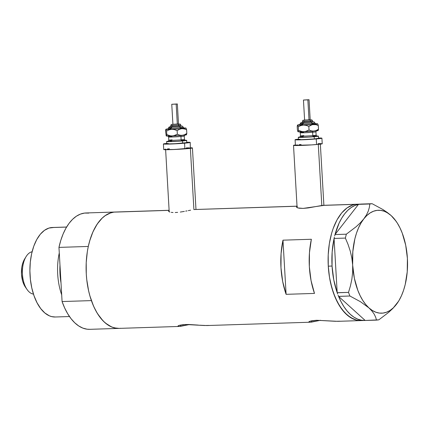 <?xml version="1.0" encoding="UTF-8"?>
<svg xmlns="http://www.w3.org/2000/svg" width="429" height="429" viewBox="0 0 429 429"><rect width="100%" height="100%" fill="white"/><g stroke="black" fill="none" stroke-linecap="round" stroke-linejoin="round"><path stroke-width="0.64" d="M318.291 144.375L321.809 205.475L318.291 144.375M190.374 148.359L193.908 209.599L190.374 148.359A13.433 0.542 176.7 0 1 170.962 149.619L186.781 148.718L192.246 148.053L190.53 147.785A13.433 0.542 176.7 0 1 192.433 147.951A13.433 0.542 176.7 0 1 190.374 148.359M324.244 205.341L303.115 208.403L297.764 207.926L296.525 207.132L297.41 206.408M296.525 207.132L296.696 206.74L296.884 207.545L299.131 208.221L303.115 208.403L308.204 207.931L322.281 205.411L355.866 204.327A58.21 31.081 -91.8 0 1 357.341 204.215A58.21 31.081 88.2 0 0 328.276 266.157L329.52 277.413L331.912 288.095L335.349 297.785L339.704 306.118L344.809 312.768L350.466 317.487L356.461 320.082L361.127 320.576L356.461 320.082L353.437 319.058L347.581 315.379L342.176 309.668L337.419 302.145L333.505 293.087L330.577 282.856L329.52 277.413L328.276 266.157L332.057 266.039A58.21 31.081 -91.8 0 1 334.068 238.524L337.189 292.68L334.068 238.524L332.159 251.979L332.057 266.039L328.276 266.157A58.21 31.081 88.2 0 0 361.089 320.581A58.21 31.081 -91.8 0 1 328.201 264.779A58.21 31.081 -91.8 0 1 355.866 204.327L323.514 205.309L360.435 204.118M168.618 211.261L168.795 210.864L168.978 211.669L168.618 211.261M169.358 211.867L169.863 212.049L169.358 211.867M171.225 212.35L173.032 212.516L171.225 212.35M175.209 212.527L177.654 212.366L175.209 212.527M180.298 212.055L183.001 211.631L180.298 212.055M184.363 211.384L183.001 211.631L184.363 211.384M186.996 210.88L185.693 211.132L186.996 210.88M190.626 210.162L188.267 210.628L190.626 210.162M194.38 209.534L297.024 206.226L194.38 209.534M199.732 325.209L206.896 325.547L310.199 322.222L320.549 320.286L311.475 322.115L311.4 320.828L311.475 322.115L309.995 322.222L308.869 321.884L310.264 321.117L316.602 320.27L335.328 321.294L339.859 321.198M308.869 321.884L309.116 322.136L308.869 321.884L309.255 321.525L311.862 320.736L316.602 320.27L337.827 321.326L361.089 320.581A58.21 31.081 -91.8 0 0 362.564 320.463M169.117 210.285L86.014 212.966A58.21 31.081 88.2 0 0 58.961 247.394L88.288 246.45A58.21 31.081 -91.8 0 1 115.342 212.017A58.21 31.081 88.2 0 0 113.867 212.13A58.21 31.081 88.2 0 0 86.208 272.581A58.21 31.081 88.2 0 0 119.096 328.383L179.263 326.442L189.618 324.506L180.545 326.335L180.47 325.048L180.545 326.335L179.065 326.442L177.933 326.11L179.327 325.338L185.671 324.496L204.397 325.514L208.928 325.418M297.024 206.161L196.343 209.465M116.919 212.044L169.123 210.349L113.867 212.13L110.854 212.779L105.03 215.723L102.284 217.991L97.244 224.008L92.97 231.799L89.629 241.066L88.353 246.144L87.35 251.453L86.218 262.559L86.277 273.959L86.755 279.633L88.583 290.658L89.913 295.897L93.35 305.587L95.426 309.947L97.705 313.921L102.81 320.57L105.588 323.187L111.438 326.86L114.463 327.885L119.128 328.378M178.185 326.356L177.933 326.11L178.319 325.745L179.327 325.338L183.076 324.656L188.637 324.48L198.391 325.102M314.484 293.415L286.105 294.326A58.21 31.081 -91.8 0 1 282.979 240.17L311.363 239.259A58.21 31.081 88.2 0 0 314.484 293.415L286.105 294.326L282.979 240.17L311.363 239.259L309.454 252.713L309.352 266.768L311.063 280.609L314.484 293.415M358.917 204.242L355.866 204.327L352.853 204.976L347.029 207.92L341.677 212.961L336.996 219.895L333.172 228.469L331.628 233.263L329.349 243.651L328.217 254.756L328.276 266.157L328.217 254.756L329.349 243.651L331.628 233.263L333.172 228.469L336.996 219.895L341.677 212.961L347.029 207.92L352.853 204.976L355.866 204.327L358.917 204.242M286.105 294.326L282.684 281.521L280.974 267.685L281.075 253.625L282.979 240.17L286.105 294.326M295.576 144.964L293.854 145.474L300.761 145.431A13.433 0.542 176.7 0 1 293.516 145.372A13.433 0.542 176.7 0 1 295.388 144.986M407.4 265.438L407.4 258.397A51.496 27.494 -91.8 0 1 398.664 301.078A51.496 27.494 -91.8 0 1 396.278 304.547A51.496 27.494 -91.8 0 1 368.908 307.877A51.496 27.494 -91.8 0 1 352.659 265.052A51.496 27.494 -91.8 0 1 363.776 218.903A51.496 27.494 -91.8 0 1 391.146 215.578A51.496 27.494 -91.8 0 1 396.096 221.257L391.146 215.578L387.317 212.484L382.775 209.459L372.125 203.705L358.494 204.354L369.819 203.984L369.326 207.518L368.248 211.17L366.436 214.967L363.776 218.903L360.349 222.807L356.204 226.678L346.321 234.191L335.001 234.556L334.684 235.875L335.033 234.513A58.21 31.081 -91.8 0 1 358.462 204.397L335.001 234.556L346.321 234.191L345.383 238.084L348.085 244.514L350.289 251.201L351.844 258.038L352.659 265.052L352.654 272.131L351.887 279.043L350.466 285.8L348.514 292.396L337.189 292.68L337.661 293.983L337.194 292.76L348.514 292.396L349.887 296.005L360.457 301.71L368.908 307.877L371.938 310.993L374.152 314.092L375.643 317.149L376.512 320.114L365.192 320.479L378.823 319.836L388.631 312.387L392.787 308.515L398.579 301.217M334.379 237.13L334.062 238.449L345.383 238.084L348.085 244.514L350.289 251.201L351.844 258.038L352.659 265.052L352.654 272.131L351.887 279.043L350.466 285.8L348.514 292.396L349.887 296.005L360.457 301.71L368.908 307.877L371.938 310.993L374.152 314.092L375.643 317.149L376.512 320.114L378.823 319.836L388.631 312.387L392.787 308.515L396.278 304.547L399.04 300.456L401.474 295.694L403.544 290.358L405.212 284.529L407.234 271.809L407.4 258.397L405.7 245.216L402.252 233.162L399.941 227.815L397.286 223.048L394.342 218.946L391.146 215.578L382.775 209.459L372.125 203.705L360.805 204.07L372.125 203.705L369.819 203.984L369.326 207.518L368.248 211.17L366.436 214.967L363.776 218.903L360.349 222.807L356.204 226.678L346.321 234.191L345.383 238.084L334.062 238.449L334.379 237.13M338.1 295.147L338.604 296.407L349.887 296.005L338.567 296.369L338.1 295.147M335.033 234.513L358.462 204.397L354.772 205.545L351.201 207.529L347.801 210.317L344.626 213.867L341.725 218.13L339.135 223.042L335.033 234.513M364.875 320.458A58.21 31.081 -91.8 0 0 365.154 320.447L338.604 296.407L365.154 320.447L361.384 320.2L357.636 319.106L353.963 317.181L350.429 314.446L347.077 310.945L343.956 306.724L341.119 301.855L338.604 296.407A58.21 31.081 -91.8 0 0 364.875 320.458L361.089 320.581M396.096 221.257A51.496 27.494 -91.8 0 1 407.4 258.397M394.219 218.747L391.146 215.578L387.768 212.993L384.25 211.245L380.662 210.366L377.064 210.36L373.52 211.234L370.082 212.972L366.816 215.54L363.776 218.903L361.014 223L358.58 227.756L356.51 233.097L354.842 238.926L352.826 251.646L352.659 265.052L354.354 278.233L357.807 290.294L360.119 295.635L362.768 300.402L365.717 304.504L368.908 307.877L372.292 310.457L375.804 312.205L379.392 313.09L382.99 313.095L386.534 312.221L389.972 310.483L393.237 307.909L396.278 304.547M337.189 292.68L333.767 279.874L332.057 266.039A58.21 31.081 -91.8 0 0 337.189 292.68M61.004 282.883L59.985 265.202A43.367 23.155 -91.8 0 0 61.004 282.883M66.597 227.032L52.392 227.488A44.777 23.906 88.2 0 0 51.255 227.574L66.565 227.08L51.255 227.574A44.777 23.906 88.2 0 0 29.976 274.077A44.777 23.906 88.2 0 0 55.277 316.999L69.482 316.538M119.155 328.378L116.35 328.244L112.146 327.15L108.038 325.01L104.102 321.863L100.402 317.766L97.013 312.795L93.999 307.041L91.409 300.606L62.082 301.549A58.21 31.081 88.2 0 0 89.768 329.327L119.096 328.383A58.21 31.081 -91.8 0 1 91.409 300.606L62.082 301.549L58.961 247.394L60.779 240.428L63.09 234.025L65.862 228.303L69.042 223.37L72.565 219.316L76.367 216.211L80.389 214.119L84.54 213.079L88.76 213.1M120.565 328.265A58.21 31.081 -91.8 0 1 119.096 328.383M89.827 329.322L87.023 329.188L82.818 328.094L78.711 325.954L74.775 322.812L71.075 318.709L67.691 313.738L64.672 307.984L62.082 301.549L58.961 247.394L88.288 246.45L90.101 239.479L92.417 233.076L95.19 227.354L98.37 222.42L101.893 218.366L105.695 215.267L109.711 213.175L113.867 212.13L116.817 212.039M61.696 294.857A44.777 23.906 -91.8 0 1 59.277 252.954A44.777 23.906 88.2 0 0 61.696 294.857M55.303 316.999L51.716 316.618L49.389 315.83L44.884 312.998L40.723 308.607L37.071 302.815L34.057 295.849L31.805 287.977L30.4 279.499L29.896 270.747L30.309 262.044L31.628 253.737L33.8 246.144L36.744 239.548L40.342 234.213L44.46 230.341L48.938 228.072L53.604 227.509M32.1 251.748A21.268 11.358 88.2 0 0 22.426 273.257A21.268 11.358 88.2 0 0 33.462 294.101A21.268 11.358 -91.8 0 1 27.14 289.607A21.268 11.358 -91.8 0 1 26.078 256.639A21.268 11.358 -91.8 0 1 32.1 251.748M25.504 287.274L23.692 283.998L22.619 280.979L21.488 274.147L21.825 267.133L22.533 263.899L24.587 259.078M26.078 256.639L24.566 259.116A18.136 9.685 88.2 0 0 25.472 287.226L27.14 289.607M312.5 120.796L310.376 121.085L310.44 122.201L312.564 121.911L312.5 120.796L311.77 119.809L309.663 119.97A1.121 0.643 85.1 0 1 310.376 121.085L312.462 120.774M303.4 123.321A7.277 0.29 -3.3 0 0 300.38 123.772A7.277 0.29 -3.3 0 0 311.797 123.316A1.121 0.643 -94.9 0 0 312.505 124.431A8.398 0.338 176.7 0 1 302.654 124.995A8.398 0.338 176.7 0 1 299.721 124.785M312.124 123.895L316.039 123.943L312.505 124.431A1.121 0.643 85.1 0 1 311.797 123.316A7.277 0.29 -3.3 0 0 314.811 122.871A7.277 0.29 -3.3 0 1 311.797 123.316A1.121 0.643 -94.9 0 0 311.084 122.201A1.121 0.643 85.1 0 1 311.797 123.316A7.277 0.29 -3.3 0 1 300.38 123.772M312.553 121.772L311.084 122.201L313.594 121.895L312.548 121.772L314.098 121.895L315.664 123.89M303.453 100.032L309.036 99.705L303.453 100.032L304.611 120.131L309.019 119.97L307.861 99.871L303.453 100.032L309.041 99.71L307.861 99.871L309.019 119.97L310.199 119.809L305.791 119.97M303.786 135.607A7.835 0.316 -3.3 0 0 300.536 136.09A7.835 0.316 -3.3 0 0 312.827 135.602A1.121 0.643 -94.9 0 0 313.535 136.717A8.955 0.359 176.7 0 1 303.056 137.318A8.955 0.359 176.7 0 1 299.876 137.098M299.807 137.124L300.482 136.057A7.835 0.316 -3.3 0 0 304.719 136.09A7.835 0.316 -3.3 0 0 312.827 135.602L312.634 132.25L312.827 135.602A7.835 0.316 -3.3 0 0 316.13 135.151L315.937 131.805A7.835 0.316 176.7 0 1 312.634 132.25A1.121 0.643 85.1 0 1 312.993 131.204A1.121 0.643 -94.9 0 0 312.634 132.25A7.835 0.316 176.7 0 1 300.343 132.738M318.307 138.299L314.312 138.948A10.076 0.402 -3.3 0 0 318.554 138.374L318.425 136.143A10.076 0.402 176.7 0 1 314.184 136.717L314.312 138.948L301.582 139.645L298.445 139.543L299.984 139.227M316.629 136.014A10.076 0.402 176.7 0 1 318.425 136.143M321.895 143.667L320.168 144.171L311.792 144.895L295.415 145.324A13.433 0.542 -3.3 0 0 302.676 145.372A13.433 0.542 -3.3 0 0 316.57 144.53A13.433 0.542 -3.3 0 0 322.233 143.763L321.911 138.181A13.433 0.542 176.7 0 1 316.248 138.948L316.57 144.53L316.248 138.948A13.433 0.542 176.7 0 1 302.354 139.79A13.433 0.542 176.7 0 1 295.088 139.725A13.433 0.542 176.7 0 1 298.418 139.178M298.761 139.141L295.281 139.623L296.251 139.881L308.864 139.473L321.026 138.428L321.573 138.079L318.538 138.02A13.433 0.542 176.7 0 1 321.911 138.181M297.983 131.719L297.999 131.735A10.076 0.402 -3.3 0 0 297.999 131.735A10.076 0.402 -3.3 0 0 298.032 131.751A10.076 0.402 -3.3 0 0 303.845 131.746A10.076 0.402 -3.3 0 0 313.862 131.135L311.395 130.909L309.03 129.987L305.228 131.58L302.472 131.687L298.482 130.4L298.032 131.751L299.839 131.842L311.54 131.317L317.857 130.48M298.439 131.569L298.134 131.639M321.064 143.613L318.039 143.613M301.067 144.541L299.083 144.729M297.469 144.905L296.294 145.066M298.311 137.301L298.439 139.532A10.076 0.402 -3.3 0 0 303.888 139.581A10.076 0.402 -3.3 0 0 314.312 138.948L314.184 136.717A10.076 0.402 176.7 0 1 303.759 137.344A10.076 0.402 176.7 0 1 298.311 137.301A10.076 0.402 176.7 0 1 300.08 136.969L298.455 137.221L299.185 137.414L308.644 137.108L316.881 136.449L318.425 136.132L316.575 136.014M313.132 136.143L316.72 136.368L308.612 137.065L300.203 137.339L299.431 137.242L300.021 137.071L303.201 136.722M315.878 131.767A7.835 0.316 176.7 0 1 312.634 132.25A7.835 0.316 176.7 0 1 304.526 132.738A7.835 0.316 176.7 0 1 300.289 132.706A7.835 0.316 176.7 0 1 303.593 132.255M312.939 136.149A8.955 0.359 176.7 0 1 313.535 136.717A1.121 0.643 85.1 0 1 312.827 135.602A7.835 0.316 -3.3 0 0 316.071 135.119M317.916 130.357L318.195 130.464L318.511 129.172L316.275 130.491L313.862 131.135L311.395 130.909L309.03 129.987L306.547 131.204L303.845 131.746L301.11 131.419L298.482 130.4L298.166 131.687L297.887 131.585L297.404 129.992L297.2 126.405L297.511 125.112L312.355 124.523L317.578 123.933L315.042 123.74M297.887 131.585L297.404 129.992L297.2 126.405M313.862 131.135A10.076 0.402 -3.3 0 0 318.098 130.572L318.511 129.172L316.275 130.491L313.862 131.135M299.973 124.619L297.646 125.053A10.076 0.402 176.7 0 1 297.608 125A10.076 0.402 176.7 0 1 299.973 124.619M311.926 123.901A8.398 0.338 176.7 0 1 312.505 124.431L300.82 125.027L299.399 124.855L302.815 124.442M315.32 123.734A10.076 0.402 176.7 0 1 317.674 123.825L317.674 123.825A10.076 0.402 176.7 0 1 317.712 123.842A10.076 0.402 176.7 0 1 313.476 124.431A10.076 0.402 176.7 0 1 303.459 125.048A10.076 0.402 176.7 0 1 297.646 125.053L298.273 126.807L300.761 125.59L303.459 125.048L306.193 125.375L308.826 126.394L311.063 125.075L313.476 124.431L315.937 124.657L318.302 125.579L317.98 124.367M297.383 125.424L297.79 125.214L298.273 126.807L300.761 125.59L303.459 125.048L306.193 125.375L308.826 126.394L312.248 124.651L315.937 124.657L318.302 125.579L318.511 129.172L318.302 125.579M309.03 129.987L308.826 126.394L309.03 129.987M298.482 130.4L298.273 126.807L298.482 130.4M302.493 122.351L301.389 122.565L303.308 122.624L311.084 122.201L301.549 122.48L300.616 122.925L299.651 124.812M312.559 121.911L302.574 122.453M303.276 122.34L304.628 122.206M310.993 121.857L312.435 121.879M305.11 119.975C301.63 120.667 303.501 119.675 302.44 121.375L302.504 122.496L310.44 122.201L310.376 121.085L305.164 121.402L302.44 121.375L304.563 121.091M302.472 121.396L310.376 121.085A1.121 0.643 -94.9 0 0 309.663 119.97L303.491 120.2L310.092 119.702M309.325 119.777L310.194 119.809L309.041 99.71M180.807 125.043L178.684 125.332L178.748 126.448L180.872 126.158L180.807 125.043L180.083 124.051L177.976 124.217A1.121 0.643 85.1 0 1 178.684 125.332L180.775 125.021M171.707 127.569A7.277 0.29 -3.3 0 0 168.694 128.014A7.277 0.29 -3.3 0 0 180.105 127.563A1.121 0.643 -94.9 0 0 180.818 128.679A8.398 0.338 176.7 0 1 170.967 129.242A8.398 0.338 176.7 0 1 168.029 129.032M180.437 128.142L184.352 128.191L180.818 128.679A1.121 0.643 85.1 0 1 180.105 127.563A7.277 0.29 -3.3 0 0 183.124 127.118A7.277 0.29 -3.3 0 1 180.105 127.563A1.121 0.643 -94.9 0 0 179.397 126.448A1.121 0.643 85.1 0 1 180.105 127.563A7.277 0.29 -3.3 0 1 168.694 128.014M183.971 128.137L182.411 126.137L180.866 126.013L179.397 126.448L181.901 126.142L180.861 126.019M171.761 104.279L177.349 103.952L171.761 104.279L172.919 124.378L177.327 124.217L176.169 104.113L171.761 104.279L177.349 103.952L176.169 104.113L177.327 124.217L178.507 124.056L174.099 124.217M172.093 139.854A7.835 0.316 -3.3 0 0 168.849 140.337A7.835 0.316 -3.3 0 0 181.14 139.849A1.121 0.643 -94.9 0 0 181.848 140.964A8.955 0.359 176.7 0 1 171.369 141.565A8.955 0.359 176.7 0 1 168.189 141.345M168.12 141.372L168.795 140.299A7.835 0.316 -3.3 0 0 173.032 140.337A7.835 0.316 -3.3 0 0 181.14 139.849L180.947 136.497L181.14 139.849A7.835 0.316 -3.3 0 0 184.438 139.398L184.245 136.047A7.835 0.316 176.7 0 1 180.947 136.497A1.121 0.643 85.1 0 1 181.301 135.451A1.121 0.643 -94.9 0 0 180.947 136.497A7.835 0.316 176.7 0 1 168.656 136.985M184.942 140.262A10.076 0.402 176.7 0 1 186.738 140.385A10.076 0.402 176.7 0 1 182.497 140.964L182.625 143.195A10.076 0.402 -3.3 0 0 186.867 142.621L175.118 143.699L167.626 143.892L166.752 143.79L168.297 143.474M190.219 142.428L190.353 148.112L174.876 149.448L163.722 149.571A13.433 0.542 -3.3 0 0 170.983 149.619A13.433 0.542 -3.3 0 0 184.883 148.777L184.561 143.195L190.213 142.412L186.846 142.262A13.433 0.542 176.7 0 1 190.219 142.428A13.433 0.542 176.7 0 1 184.561 143.195L184.883 148.777A13.433 0.542 -3.3 0 0 190.54 148.01L190.208 147.908M166.296 135.966L166.307 135.977A10.076 0.402 -3.3 0 0 166.345 135.998A10.076 0.402 -3.3 0 0 172.158 135.993A10.076 0.402 -3.3 0 0 182.175 135.382L179.708 135.156L177.343 134.234L173.536 135.821L170.785 135.934L166.79 134.642L166.345 135.998L168.152 136.09L179.848 135.564L186.165 134.727M166.747 135.816L166.441 135.886M167.074 143.388L163.588 143.871L165.867 144.144L184.561 143.195A13.433 0.542 176.7 0 1 170.662 144.031A13.433 0.542 176.7 0 1 163.401 143.972A13.433 0.542 176.7 0 1 166.731 143.425M186.615 142.546L186.738 140.385M189.377 147.86L186.352 147.86M169.38 148.788L167.396 148.97M165.782 149.147L164.607 149.313M166.624 141.549L166.752 143.779A10.076 0.402 -3.3 0 0 172.201 143.828A10.076 0.402 -3.3 0 0 182.625 143.195L182.497 140.964A10.076 0.402 176.7 0 1 172.072 141.591A10.076 0.402 176.7 0 1 166.624 141.549A10.076 0.402 176.7 0 1 168.393 141.216L166.763 141.468L167.498 141.661L176.952 141.356L186.073 140.573L186.733 140.374L184.888 140.262M181.446 140.39L185.033 140.615L176.925 141.313L167.964 141.549L171.514 140.969M184.191 136.014A7.835 0.316 176.7 0 1 180.947 136.497A7.835 0.316 176.7 0 1 172.839 136.985A7.835 0.316 176.7 0 1 168.602 136.953A7.835 0.316 176.7 0 1 171.9 136.502M181.252 140.396A8.955 0.359 176.7 0 1 181.848 140.964A1.121 0.643 85.1 0 1 181.14 139.849A7.835 0.316 -3.3 0 0 184.384 139.366M186.224 134.599L186.508 134.711L186.824 133.414L184.583 134.738L182.175 135.382L179.708 135.156L177.343 134.234L174.86 135.451L172.158 135.993L169.423 135.666L166.79 134.642L166.479 135.934L166.2 135.832L165.508 130.652L165.959 129.295L179.461 128.861L185.58 128.25L183.349 127.981M166.2 135.832L165.508 130.652M165.696 129.671L165.959 129.295A10.076 0.402 176.7 0 1 165.921 129.247A10.076 0.402 176.7 0 1 168.286 128.866L165.921 129.247L166.586 131.054L169.069 129.837L171.772 129.295L174.506 129.617L177.134 130.641L179.376 129.322L181.783 128.679L184.25 128.904L186.615 129.826L186.824 133.414L184.583 134.738L182.175 135.382A10.076 0.402 -3.3 0 0 186.411 134.819L186.492 134.727M180.234 128.148A8.398 0.338 176.7 0 1 180.818 128.679L169.133 129.274L167.712 129.102L171.128 128.684M183.628 127.981A10.076 0.402 176.7 0 1 185.988 128.067L185.988 128.067A10.076 0.402 176.7 0 1 186.02 128.089A10.076 0.402 176.7 0 1 181.783 128.679A10.076 0.402 176.7 0 1 171.772 129.295A10.076 0.402 176.7 0 1 165.959 129.295L166.586 131.054L169.069 129.837L171.772 129.295L174.506 129.617L177.134 130.641L179.376 129.322L181.783 128.679L184.25 128.904L186.615 129.826L186.288 128.609M177.343 134.234L177.134 130.641L177.343 134.234M166.79 134.642L166.586 131.054L166.79 134.642M186.374 134.77L186.824 133.414L186.615 129.826M170.806 126.598L169.696 126.812L171.616 126.871L179.397 126.448L171.509 126.877L170.806 126.598M180.872 126.153L170.887 126.7M171.589 126.587L172.935 126.453M179.301 126.105L180.748 126.121M173.423 124.217C169.943 124.914 171.809 123.922 170.747 125.622L170.812 126.737L178.748 126.448L178.684 125.332L173.472 125.643L170.747 125.622L172.871 125.338M170.785 125.643L178.684 125.332A1.121 0.643 -94.9 0 0 177.976 124.217L171.857 124.41L178.405 123.949M177.638 124.024L178.507 124.051L177.349 103.952M323.884 205.293L320.356 144.149M195.978 209.416L192.433 147.951M169.203 211.797L165.626 149.721M297.109 207.674L293.516 145.372M299.496 131.719L300.289 132.706L300.482 136.057M295.409 145.313L295.088 139.725M315.937 131.805L316.613 130.732M316.13 135.151L316.918 136.138M167.964 129.059L169.058 127.043L170.806 126.593M167.809 135.966L168.602 136.953L168.795 140.299M163.722 149.555L163.401 143.972M184.245 136.047L184.92 134.979M184.438 139.398L185.231 140.385"/></g></svg>
